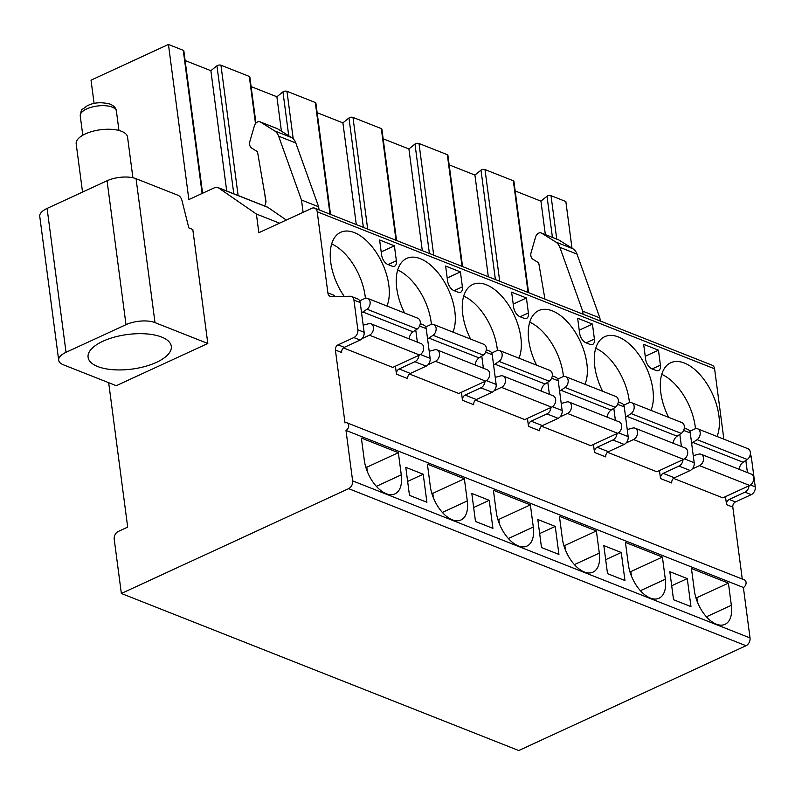 <?xml version="1.0" encoding="UTF-8"?>
<svg xmlns="http://www.w3.org/2000/svg" width="795" height="795" viewBox="0 0 795 795"><rect width="100%" height="100%" fill="white"/><g stroke="black" fill="none" stroke-linecap="round" stroke-linejoin="round"><path stroke-width="1.19" d="M108.677 382.693L127.687 527.115L118.216 531.487A6.221 4.531 111.6 0 0 114.222 539.278L121.357 593.468L348.627 488.657A6.221 4.531 111.6 0 0 352.622 480.866L345.984 430.413A4.144 3.021 111.6 0 0 348.637 426.488A4.144 3.021 111.6 0 0 347.017 422.821A4.144 3.021 111.6 0 0 345 422.94L335.401 350.048A4.144 3.021 -68.4 0 1 338.064 344.861L353.845 337.577A6.221 4.531 111.6 0 0 357.849 329.786L353.934 300.073A6.221 4.531 111.6 0 0 351.479 296.475A6.221 4.531 111.6 0 0 350.138 296.247L331.664 296.694A6.221 4.531 -68.4 0 1 330.322 296.465A6.221 4.531 -68.4 0 1 327.878 292.868L317.195 211.758A6.221 4.531 111.6 0 0 314.75 208.161A6.221 4.531 111.6 0 0 311.72 208.34L258.852 232.716L256.387 214.034L218.436 187.829A6.221 4.531 111.6 0 0 217.77 187.471A6.221 4.531 111.6 0 0 214.749 187.64L188.862 199.575L168.441 44.46L91.028 80.166L94.098 103.499M207.813 343.48L192.797 229.477L188.842 227.917L181.946 200.459A5.177 2.822 65.2 0 0 178.199 195.361L136.054 178.706A20.72 8.616 -7.5 0 0 107.067 180.763L47.094 208.429L66.035 352.324A20.72 8.616 172.5 0 0 58.691 360.244A20.72 8.616 172.5 0 0 63.461 364.826L116.269 385.694L207.813 343.48L154.995 322.611A20.72 8.616 172.5 0 0 126.007 324.668L107.067 180.763M58.691 360.244L39.75 216.349A20.72 8.616 -7.5 0 1 47.094 208.429M515.18 190.969L540.938 201.145L547.01 196.236A2.484 1.034 -7.5 0 1 551.014 195.669L565.851 201.533L571.993 248.189M347.017 422.821L744.418 579.883A4.144 3.021 111.6 0 1 746.038 583.56A4.144 3.021 111.6 0 1 743.385 587.475L750.033 637.938A6.221 4.531 111.6 0 1 746.028 645.729L518.767 750.54L121.357 593.468M750.261 454.541A6.221 4.531 111.6 0 1 751.335 457.145L755.25 486.858A6.221 4.531 111.6 0 1 751.255 494.649L735.474 501.923A4.144 3.021 -68.4 0 0 732.811 507.121L742.272 579.038M314.75 208.161L712.151 365.223A6.221 4.531 111.6 0 1 714.596 368.82L723.857 439.178M217.77 187.471L267.279 207.038A6.221 4.531 111.6 0 1 267.955 207.396L286.299 220.056M303.094 212.315L301.484 200.022L278.628 136.174A15.542 11.319 -68.4 0 0 274.573 130.867L260.462 122.042A5.177 3.776 -68.4 0 0 260.015 121.814A5.177 3.776 -68.4 0 0 254.39 125.878L249.928 141.222A6.648 4.84 -68.4 0 0 251.687 148.079L256.755 151.249A3.11 2.266 111.6 0 1 257.689 152.799L265.838 200.28A6.221 4.531 111.6 0 1 264.526 205.945M319.043 209.86L318.646 206.799L295.8 142.961A15.542 11.319 -68.4 0 0 291.735 137.654L277.634 128.83A5.177 3.776 -68.4 0 0 277.177 128.601L260.015 121.814M256.387 214.034L279.542 223.176M583.103 314.224L582.695 311.163L559.849 247.325A15.542 11.319 -68.4 0 0 555.794 242.018L541.683 233.193A5.177 3.776 -68.4 0 0 541.236 232.965A5.177 3.776 -68.4 0 0 535.601 237.019L531.149 252.363A6.648 4.84 -68.4 0 0 532.908 259.23L537.976 262.4A3.11 2.266 111.6 0 1 538.911 263.94L544.943 299.139M600.265 321.001L599.867 317.95L582.695 311.163M301.484 200.022L318.646 206.799M599.867 317.95L577.011 254.112A15.542 11.319 -68.4 0 0 572.957 248.795L558.845 239.971A5.177 3.776 -68.4 0 0 558.398 239.742L541.236 232.965M725.477 496.637L726.531 504.636A4.144 3.021 111.6 0 1 729.204 499.449L735.474 501.923M593.458 444.455L594.511 452.454A4.144 3.021 111.6 0 1 597.174 447.267L608.394 451.699A4.144 3.021 111.6 0 0 605.73 456.896L594.511 452.454M527.443 418.359L528.496 426.368A4.144 3.021 111.6 0 1 531.159 421.171L542.379 425.613A4.144 3.021 111.6 0 0 539.716 430.801L528.496 426.368M461.428 392.273L462.481 400.273A4.144 3.021 111.6 0 1 465.145 395.085L476.364 399.517A4.144 3.021 111.6 0 0 473.701 404.715L462.481 400.273M395.413 366.177L396.466 374.187A4.144 3.021 111.6 0 1 399.13 368.989L410.349 373.431A4.144 3.021 111.6 0 0 407.686 378.619L396.466 374.187M659.462 470.541L660.526 478.55A4.144 3.021 111.6 0 1 663.189 473.353L674.408 477.785A4.144 3.021 111.6 0 0 671.745 482.982L660.526 478.55M362.073 338.591L369.437 335.192L419.611 355.017L392.76 367.409L343.45 347.922M428.088 364.686L435.451 361.288L485.626 381.113L458.775 393.495L409.465 374.008M494.092 390.772L501.466 387.374L551.641 407.199L524.789 419.591L475.47 400.094M560.107 416.868L567.481 413.46L617.655 433.295L590.794 445.677L541.484 426.19M626.122 442.954L633.496 439.555L683.67 459.381L656.809 471.763L607.499 452.276M692.137 469.04L699.511 465.641L749.685 485.477L722.824 497.859L673.514 478.371M386.956 306.025A45.593 24.834 65.2 0 0 388.815 285.176A45.593 24.834 65.2 0 0 340.677 232.299A45.593 24.834 65.2 0 0 330.72 262.221A45.593 24.834 65.2 0 0 344.225 296.386M452.971 332.111A45.593 24.834 65.2 0 0 454.829 311.272A45.593 24.834 65.2 0 0 406.692 258.395A45.593 24.834 65.2 0 0 396.735 288.307A45.593 24.834 65.2 0 0 404.585 312.991M518.986 358.207A45.593 24.834 65.2 0 0 520.844 337.358A45.593 24.834 65.2 0 0 472.707 284.481A45.593 24.834 65.2 0 0 462.75 314.403A45.593 24.834 65.2 0 0 470.6 339.077M585.001 384.293A45.593 24.834 65.2 0 0 586.859 363.454A45.593 24.834 65.2 0 0 538.722 310.567A45.593 24.834 65.2 0 0 528.764 340.489A45.593 24.834 65.2 0 0 536.615 365.173M651.016 410.379A45.593 24.834 65.2 0 0 652.874 389.54A45.593 24.834 65.2 0 0 604.737 336.663A45.593 24.834 65.2 0 0 594.779 366.584A45.593 24.834 65.2 0 0 602.63 391.259M717.02 436.475A45.593 24.834 65.2 0 0 718.889 415.636A45.593 24.834 65.2 0 0 670.742 362.749A45.593 24.834 65.2 0 0 660.794 392.67A45.593 24.834 65.2 0 0 668.645 417.355M392.064 266.156A8.288 4.512 65.2 0 0 394.559 266.206A8.288 4.512 65.2 0 0 396.367 260.76L394.399 245.814L379.613 239.971L381.58 254.917A8.288 4.512 65.2 0 0 387.841 264.487L392.064 266.156M458.079 292.242A8.288 4.512 65.2 0 0 460.573 292.292A8.288 4.512 65.2 0 0 462.382 286.856L460.414 271.9L445.627 266.057L447.595 281.013A8.288 4.512 65.2 0 0 453.856 290.572L458.079 292.242M524.094 318.328A8.288 4.512 65.2 0 0 526.578 318.388A8.288 4.512 65.2 0 0 528.397 312.942L526.419 297.996L511.632 292.153L513.61 307.099A8.288 4.512 65.2 0 0 519.87 316.658L524.094 318.328M590.109 344.424A8.288 4.512 65.2 0 0 592.593 344.474A8.288 4.512 65.2 0 0 594.402 339.038L592.434 324.082L577.647 318.239L579.615 333.194A8.288 4.512 65.2 0 0 585.885 342.754L590.109 344.424M656.123 370.51A8.288 4.512 65.2 0 0 658.608 370.569A8.288 4.512 65.2 0 0 660.416 365.124L658.449 350.178L643.662 344.334L645.629 359.28A8.288 4.512 65.2 0 0 651.9 368.84L656.123 370.51M335.401 350.048L341.671 352.533A4.144 3.021 111.6 0 1 344.334 347.335L360.125 340.061A6.221 4.531 111.6 0 0 364.12 332.27L360.205 302.557A6.221 4.531 111.6 0 0 357.76 298.96L351.479 296.475M334.466 296.624A6.221 4.531 111.6 0 1 334.148 295.342L327.878 292.868M420.257 323.654L423.765 325.046A6.221 4.531 111.6 0 1 426.219 328.643L430.135 358.356A6.221 4.531 111.6 0 1 426.13 366.147L410.349 373.431M486.272 349.75L489.78 351.142A6.221 4.531 111.6 0 1 492.234 354.739L496.15 384.452A6.221 4.531 111.6 0 1 492.145 392.243L476.364 399.517M552.287 375.836L555.794 377.228A6.221 4.531 111.6 0 1 558.249 380.825L562.154 410.538A6.221 4.531 111.6 0 1 558.16 418.329L542.379 425.613M618.301 401.932L621.809 403.313A6.221 4.531 111.6 0 1 624.264 406.921L628.169 436.634A6.221 4.531 111.6 0 1 624.174 444.425L608.394 451.699M684.316 428.018L687.824 429.409A6.221 4.531 111.6 0 1 690.279 433.007L694.184 462.72A6.221 4.531 111.6 0 1 690.189 470.511L674.408 477.785M415.765 330.014L417.355 342.128M481.77 356.1L483.37 368.224M547.785 382.196L549.385 394.31M613.8 408.282L615.4 420.406M745.829 460.464L747.429 472.588M679.814 434.368L681.414 446.492M418.945 355.325A6.221 4.531 111.6 0 1 414.911 361.715L399.13 368.989M484.96 381.421A6.221 4.531 111.6 0 1 480.925 387.801L465.145 395.085M550.975 407.507A6.221 4.531 111.6 0 1 546.94 413.897L531.159 421.171M616.99 433.603A6.221 4.531 111.6 0 1 612.955 439.983L597.174 447.267M749.019 485.775A6.221 4.531 111.6 0 1 744.985 492.165L729.204 499.449M683.004 459.689A6.221 4.531 111.6 0 1 678.97 466.079L663.189 473.353M345.984 430.413L743.385 587.475M361.387 438.065L364.299 460.235A29.017 15.801 65.2 0 0 394.936 493.894A29.017 15.801 65.2 0 0 401.266 474.853L398.355 452.683L361.387 438.065M427.402 464.161L430.314 486.331A29.017 15.801 65.2 0 0 460.951 519.98A29.017 15.801 65.2 0 0 467.281 500.939L464.369 478.769L427.402 464.161M493.407 490.247L496.328 512.417A29.017 15.801 65.2 0 0 526.966 546.076A29.017 15.801 65.2 0 0 533.296 527.035L530.374 504.865L493.407 490.247M559.422 516.343L562.343 538.513A29.017 15.801 65.2 0 0 592.981 572.162A29.017 15.801 65.2 0 0 599.311 553.121L596.389 530.951L559.422 516.343M625.436 542.429L628.358 564.599A29.017 15.801 65.2 0 0 658.995 598.257A29.017 15.801 65.2 0 0 665.326 579.217L662.404 557.047L625.436 542.429M691.451 568.524L694.373 590.695A29.017 15.801 65.2 0 0 725.01 624.343A29.017 15.801 65.2 0 0 731.34 605.303L728.419 583.132L691.451 568.524M409.475 495.365L426.905 502.251L423.218 474.227L405.788 467.331L409.475 495.365M475.49 521.46L492.92 528.347L489.233 500.313L471.803 493.427L475.49 521.46M541.504 547.546L558.935 554.433L555.248 526.399L537.818 519.513L541.504 547.546M607.519 573.642L624.95 580.529L621.253 552.495L603.832 545.608L607.519 573.642M673.534 599.728L690.964 606.615L687.268 578.581L669.847 571.694L673.534 599.728M398.355 452.683L366.783 467.241L365.69 466.804M367.37 471.693L366.783 467.241M464.369 478.769L432.798 493.327L431.705 492.89M433.384 497.779L432.798 493.327M530.374 504.865L498.813 519.413L497.72 518.986M499.399 523.875L498.813 519.413M596.389 530.951L564.828 545.509L563.735 545.072M565.414 549.961L564.828 545.509M662.404 557.047L630.842 571.595L629.749 571.168M631.429 576.057L630.842 571.595M728.419 583.132L696.857 597.691L695.754 597.254M697.444 602.143L696.857 597.691M423.218 474.227L407.636 481.402M489.233 500.313L473.651 507.498M555.248 526.399L539.666 533.584M621.253 552.495L605.681 559.68M687.268 578.581L671.695 585.766M361.586 313.081A7.205 5.247 111.6 0 1 362.868 311.998L367.042 309.215A6.221 4.531 -68.4 0 0 370.142 303.283A6.221 4.531 -68.4 0 0 367.638 298.393A6.221 4.531 -68.4 0 0 364.617 298.562L359.698 300.828M369.437 335.192A6.221 4.531 -68.4 0 0 373.421 329.309A6.221 4.531 -68.4 0 0 370.987 323.803A6.221 4.531 -68.4 0 0 368.95 323.654L364.557 324.817A7.205 5.247 111.6 0 1 363.156 324.976M419.611 355.017A6.221 4.531 -68.4 0 0 423.596 349.144A6.221 4.531 -68.4 0 0 421.161 343.629L370.987 323.803M409.206 338.909A7.205 5.247 111.6 0 1 413.042 331.823L417.216 329.041A6.221 4.531 -68.4 0 0 420.307 323.108A6.221 4.531 -68.4 0 0 417.812 318.219L367.638 298.393M367.042 309.215L417.216 329.041M427.601 339.167A7.205 5.247 111.6 0 1 428.883 338.084L433.056 335.301A6.221 4.531 -68.4 0 0 436.147 329.368A6.221 4.531 -68.4 0 0 433.653 324.479A6.221 4.531 -68.4 0 0 430.632 324.658L425.713 326.924M435.451 361.288A6.221 4.531 -68.4 0 0 439.436 355.405A6.221 4.531 -68.4 0 0 437.002 349.899A6.221 4.531 -68.4 0 0 434.964 349.74L430.572 350.913A7.205 5.247 111.6 0 1 429.171 351.062M485.626 381.113A6.221 4.531 -68.4 0 0 489.611 375.23A6.221 4.531 -68.4 0 0 487.176 369.725L437.002 349.899M475.221 365.004A7.205 5.247 111.6 0 1 479.057 357.909L483.231 355.136A6.221 4.531 -68.4 0 0 486.321 349.204A6.221 4.531 -68.4 0 0 483.827 344.305L433.653 324.479M433.056 335.301L483.231 355.136M493.616 365.263A7.205 5.247 111.6 0 1 494.897 364.17L499.071 361.397A6.221 4.531 -68.4 0 0 502.162 355.464A6.221 4.531 -68.4 0 0 499.667 350.565A6.221 4.531 -68.4 0 0 496.646 350.744L491.727 353.01M501.466 387.374A6.221 4.531 -68.4 0 0 505.451 381.491A6.221 4.531 -68.4 0 0 503.016 375.985A6.221 4.531 -68.4 0 0 500.969 375.836L496.587 376.999A7.205 5.247 111.6 0 1 495.186 377.158M551.641 407.199A6.221 4.531 -68.4 0 0 555.625 401.326A6.221 4.531 -68.4 0 0 553.191 395.811L503.016 375.985M541.236 391.09A7.205 5.247 111.6 0 1 545.072 384.005L549.246 381.222A6.221 4.531 -68.4 0 0 552.336 375.29A6.221 4.531 -68.4 0 0 549.842 370.4L499.667 350.565M499.071 361.397L549.246 381.222M559.63 391.349A7.205 5.247 111.6 0 1 560.912 390.266L565.086 387.483A6.221 4.531 -68.4 0 0 568.177 381.55A6.221 4.531 -68.4 0 0 565.682 376.661A6.221 4.531 -68.4 0 0 562.661 376.84L557.742 379.106M567.481 413.46A6.221 4.531 -68.4 0 0 571.466 407.587A6.221 4.531 -68.4 0 0 569.031 402.071A6.221 4.531 -68.4 0 0 566.984 401.922L562.602 403.095A7.205 5.247 111.6 0 1 561.2 403.244M617.655 433.295A6.221 4.531 -68.4 0 0 621.64 427.412A6.221 4.531 -68.4 0 0 619.196 421.906L569.031 402.071M607.251 417.176A7.205 5.247 111.6 0 1 611.087 410.091L615.26 407.318A6.221 4.531 -68.4 0 0 618.351 401.386A6.221 4.531 -68.4 0 0 615.857 396.486L565.682 376.661M565.086 387.483L615.26 407.318M625.645 417.435A7.205 5.247 111.6 0 1 626.927 416.351L631.101 413.579A6.221 4.531 -68.4 0 0 634.191 407.646A6.221 4.531 -68.4 0 0 631.697 402.747A6.221 4.531 -68.4 0 0 628.676 402.926L623.757 405.192M633.496 439.555A6.221 4.531 -68.4 0 0 637.481 433.673A6.221 4.531 -68.4 0 0 635.046 428.167A6.221 4.531 -68.4 0 0 632.999 428.018L628.616 429.181A7.205 5.247 111.6 0 1 627.215 429.33M683.67 459.381A6.221 4.531 -68.4 0 0 687.655 453.508A6.221 4.531 -68.4 0 0 685.211 447.992L635.046 428.167M673.266 443.272A7.205 5.247 111.6 0 1 677.101 436.187L681.275 433.404A6.221 4.531 -68.4 0 0 684.366 427.472A6.221 4.531 -68.4 0 0 681.871 422.582L631.697 402.747M631.101 413.579L681.275 433.404M691.66 443.531A7.205 5.247 111.6 0 1 692.942 442.447L697.116 439.665A6.221 4.531 -68.4 0 0 700.206 433.732A6.221 4.531 -68.4 0 0 697.712 428.843A6.221 4.531 -68.4 0 0 694.691 429.012L689.772 431.288M699.511 465.641A6.221 4.531 -68.4 0 0 703.495 459.768A6.221 4.531 -68.4 0 0 701.061 454.253A6.221 4.531 -68.4 0 0 699.014 454.104L694.631 455.277A7.205 5.247 111.6 0 1 693.23 455.426M749.685 485.477A6.221 4.531 -68.4 0 0 753.66 479.594A6.221 4.531 -68.4 0 0 751.225 474.088L701.061 454.253M739.28 469.358A7.205 5.247 111.6 0 1 743.106 462.273L747.28 459.49A6.221 4.531 -68.4 0 0 750.381 453.567A6.221 4.531 -68.4 0 0 747.886 448.668L697.712 428.843M697.116 439.665L747.28 459.49M365.392 298.284A45.593 24.834 65.2 0 0 365.144 296.098A45.593 24.834 65.2 0 0 331.684 243.926M431.407 324.38A45.593 24.834 65.2 0 0 431.158 322.194A45.593 24.834 65.2 0 0 397.699 270.012M497.422 350.466A45.593 24.834 65.2 0 0 497.173 348.28A45.593 24.834 65.2 0 0 463.714 296.108M563.426 376.562A45.593 24.834 65.2 0 0 563.188 374.366A45.593 24.834 65.2 0 0 529.718 322.194M629.441 402.648A45.593 24.834 65.2 0 0 629.193 400.461A45.593 24.834 65.2 0 0 595.733 348.28M695.456 428.734A45.593 24.834 65.2 0 0 695.208 426.547A45.593 24.834 65.2 0 0 661.748 374.375M394.399 245.814L381.183 251.906M460.414 271.9L447.197 278.002M526.419 297.996L513.212 304.088M592.434 324.082L579.227 330.183M658.449 350.178L645.232 356.269M185.116 60.519L210.874 70.695L216.936 65.786A2.484 1.034 -7.5 0 1 220.95 65.22L249.282 76.419A2.484 1.034 -7.5 0 1 249.859 76.966L255.93 123.116M251.131 86.605L276.889 96.781L282.95 91.872A2.484 1.034 -7.5 0 1 286.965 91.306L315.297 102.505A2.484 1.034 -7.5 0 1 315.873 103.052L330.531 214.402M317.135 112.691L342.903 122.877L348.965 117.968A2.484 1.034 -7.5 0 1 352.98 117.402L381.312 128.601A2.484 1.034 -7.5 0 1 381.888 129.148L396.546 240.488M383.15 138.787L408.908 148.963L414.98 144.054A2.484 1.034 -7.5 0 1 418.995 143.488L447.327 154.687A2.484 1.034 -7.5 0 1 447.903 155.234L462.561 266.583M449.165 164.873L474.923 175.059L480.995 170.15A2.484 1.034 -7.5 0 1 485.01 169.583L513.341 180.773A2.484 1.034 -7.5 0 1 513.908 181.33L528.576 292.669M168.441 44.46L183.267 50.324A2.484 1.034 -7.5 0 1 183.844 50.87L202.586 193.255M540.938 201.145L545.34 234.585M474.923 175.059L488.319 276.759M408.908 148.963L422.304 250.673M342.903 122.877L356.289 224.578M276.889 96.781L281.42 131.195M210.874 70.695L226.714 190.999M66.035 352.324L126.007 324.668M156.426 362.371A41.966 17.44 172.5 0 0 171.303 346.322A41.966 17.44 172.5 0 0 146.29 333.89A41.966 17.44 172.5 0 0 102.953 341.234A41.966 17.44 172.5 0 0 88.086 357.283A41.966 17.44 172.5 0 0 113.089 369.715A41.966 17.44 172.5 0 0 156.426 362.371M82.541 192.082L76.181 143.816A25.907 10.762 172.5 0 1 92.429 131.374A25.907 10.762 172.5 0 1 121.595 131.334A25.907 10.762 -7.5 0 1 127.548 137.058L132.904 177.772M218.436 187.829L267.955 207.396M577.011 254.112L559.849 247.325M572.957 248.795L555.794 242.018M558.845 239.971L541.683 233.193M317.195 211.758L714.596 368.82M726.531 504.636L732.811 507.121M338.064 344.861L344.334 347.335M353.934 300.073L360.205 302.557M419.591 326.02L426.219 328.643M485.606 352.115L492.234 354.739M551.611 378.201L558.249 380.825M617.626 404.297L624.264 406.921M749.655 456.479L751.335 457.145M683.64 430.383L690.279 433.007M357.849 329.786L364.12 332.27M420.456 354.53L430.135 358.356M486.47 380.626L496.15 384.452M552.485 406.712L562.154 410.538M618.5 432.808L628.169 436.634M750.52 484.99L755.25 486.858M684.515 458.894L694.184 462.72M353.845 337.577L360.125 340.061M414.911 361.715L426.13 366.147M480.925 387.801L492.145 392.243M546.94 413.897L558.16 418.329M612.955 439.983L624.174 444.425M744.985 492.165L751.255 494.649M678.97 466.079L690.189 470.511M352.622 480.866L750.033 637.938M348.627 488.657L746.028 645.729M401.266 474.853L376.343 486.351M467.281 500.939L442.358 512.437M533.296 527.035L508.373 538.523M599.311 553.121L574.388 564.619M665.326 579.217L640.402 590.705M731.34 605.303L706.407 616.801M362.868 311.998L413.042 331.823M428.883 338.084L479.057 357.909M494.897 364.17L545.072 384.005M560.912 390.266L611.087 410.091M626.927 416.351L677.101 436.187M692.942 442.447L743.106 462.273M396.367 260.76L388.089 264.576M462.382 286.856L454.104 290.672M528.397 312.942L520.119 316.758M594.402 339.038L586.134 342.854M660.416 365.124L652.148 368.94M278.628 136.174L295.8 142.961M274.573 130.867L291.735 137.654M260.462 122.042L277.634 128.83M265.868 202.357L264.795 194.199M255.503 123.632L249.282 76.419M238.102 195.5L220.95 65.22M330.005 214.193L315.297 102.505M293.216 138.817L286.965 91.306M396.019 240.279L381.312 128.601M367.678 229.079L352.98 117.402M462.034 266.375L447.327 154.687M433.692 255.175L418.995 143.488M528.049 292.461L513.341 180.773M499.707 281.261L485.01 169.583M202.119 193.463L183.267 50.324M556.739 239.086L551.014 195.669M547.01 196.236L552.426 237.387M480.995 170.15L495.394 279.562M414.98 144.054L429.389 253.466M348.965 117.968L363.375 227.38M282.95 91.872L288.734 135.776M216.936 65.786L233.79 193.801M154.995 322.611L136.054 178.706M82.789 135.239L80.245 115.901A18.235 7.582 -7.5 0 1 91.683 107.146A18.235 7.582 -7.5 0 1 112.214 107.116A18.235 7.582 -7.5 0 1 116.408 111.141L118.952 130.479M80.245 115.901C81.955 107.484 80.295 111.429 86.754 106.073C93.313 102.466 101.114 101.82 110.167 104.125C114.023 105.834 116.1 108.18 116.408 111.141"/></g></svg>
